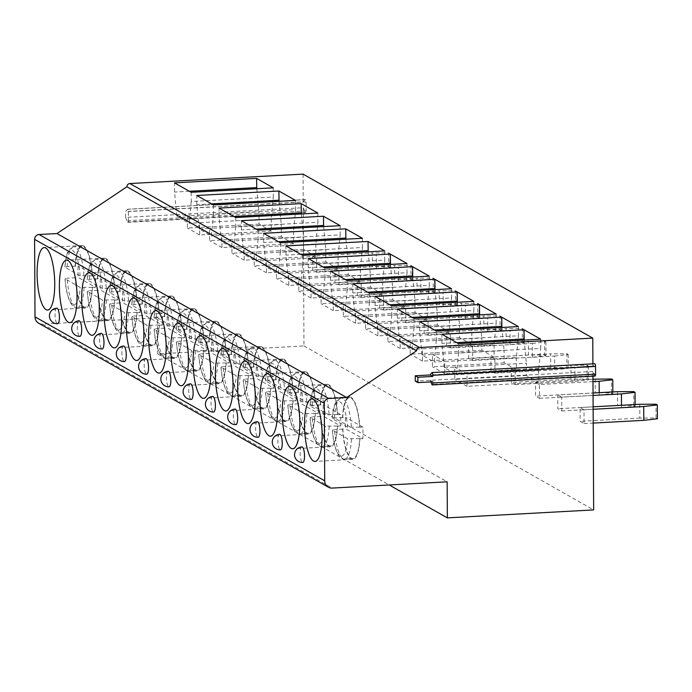 <?xml version="1.0" encoding="UTF-8"?>
<svg xmlns="http://www.w3.org/2000/svg" width="692" height="692" viewBox="0 0 692 692"><rect width="100%" height="100%" fill="white"/><g stroke="black" fill="none" stroke-linecap="round" stroke-linejoin="round"><path stroke-width="0.52" stroke-dasharray="3.46 2.59" d="M125.581 217.383L125.555 211.562L127.57 209.304A2.024 0.562 86.9 0 1 127.717 209.218A2.024 0.562 86.9 0 1 128.392 211.562L128.444 220.61A2.024 0.562 86.9 0 1 127.985 222.305A2.024 0.562 86.9 0 1 127.639 221.95L125.581 217.383L303.252 207.721L303.97 345.939L157.664 353.897L157.473 317.844L42.515 324.098A7.776 7.361 -60.5 0 1 38.64 323.199M303.07 174.125L303.217 201.891L125.555 211.562M303.217 201.891L305.233 199.633A2.024 0.562 86.9 0 1 305.38 199.555A2.024 0.562 86.9 0 1 306.063 201.9L306.106 210.948A2.024 0.562 86.9 0 1 305.648 212.643A2.024 0.562 86.9 0 1 305.302 212.288L303.252 207.721M303.97 345.939L593.658 509.918M595.042 376.067A2.336 0.649 86.9 0 1 594.61 375.574L592.932 371.466L592.957 376.18M592.897 363.836L592.906 366.094L594.549 363.871L431.817 372.72M593.061 395.452L561.714 397.156L561.783 410.962L557.838 408.73L557.761 394.916L593.044 393.004M561.714 397.156L557.761 394.916M592.992 381.629L539.431 384.544L539.5 398.35L535.547 396.109L535.478 382.304L592.975 379.181M539.431 384.544L535.478 382.304M515.246 384.614L574.957 381.37L574.888 367.564L515.168 370.808L515.246 384.614L511.293 382.382L511.224 368.577L570.943 365.324L571.012 379.13L587.257 379.069L587.188 365.264L570.943 365.324M515.168 370.808L511.224 368.577M494.936 373.118L554.655 369.874L554.577 356.069L494.858 359.312L494.936 373.118L490.983 370.886L490.913 357.081L550.633 353.828L550.702 367.634L566.947 367.573L566.878 353.768L550.633 353.828M494.858 359.312L490.913 357.081M472.645 360.506L532.364 357.262L532.295 343.457L472.575 346.701L472.645 360.506L468.7 358.274L468.631 344.469L528.351 341.217L528.42 355.022L544.665 354.961L544.595 341.147L528.351 341.217M472.575 346.701L468.631 344.469M450.362 347.894L510.082 344.642L510.013 330.837L450.293 334.089L450.362 347.894L446.418 345.663L446.349 331.849L506.06 328.605L506.137 342.41L522.382 342.341L522.313 328.536L506.06 328.605M450.293 334.089L446.349 331.849M428.08 335.283L487.799 332.03L487.73 318.225L428.011 321.477L428.08 335.283L424.135 333.042L424.058 319.237L483.777 315.993L483.855 329.799L500.1 329.729L500.022 315.924L483.777 315.993M428.011 321.477L424.058 319.237M405.797 322.671L465.517 319.419L465.448 305.613L405.728 308.857L405.797 322.671L401.853 320.431L401.775 306.625L461.495 303.381L461.573 317.187L477.817 317.118L477.739 303.312L461.495 303.381M405.728 308.857L401.775 306.625M383.515 310.051L443.235 306.807L443.157 293.001L383.437 296.245L383.515 310.051L379.562 307.819L379.493 294.013L439.212 290.761L439.282 304.575L455.535 304.506L455.457 290.701L439.212 290.761M383.437 296.245L379.493 294.013M361.233 297.439L420.952 294.195L420.874 280.39L361.155 283.633L361.233 297.439L357.28 295.207L357.21 281.402L416.93 278.149L416.999 291.955L433.244 291.894L433.175 278.08L416.93 278.149M361.155 283.633L357.21 281.402M338.95 284.827L398.67 281.575L398.592 267.769L338.872 271.022L338.95 284.827L334.997 282.596L334.928 268.79L394.648 265.538L394.717 279.343L410.962 279.274L410.892 265.469L394.648 265.538M338.872 271.022L334.928 268.79M316.659 272.215L376.379 268.963L376.31 255.158L316.59 258.41L316.659 272.215L312.715 269.975L312.646 256.17L372.365 252.926L372.434 266.731L388.679 266.662L388.61 252.857L372.365 252.926M316.59 258.41L312.646 256.17M593.13 409.275L583.996 409.768L584.065 423.573L580.121 421.341L580.043 407.536L593.122 406.818M583.996 409.768L580.043 407.536M584.065 423.573L593.208 423.08M639.763 404.284L639.841 418.089L656.085 418.02L656.016 404.214M639.841 418.089L580.121 421.341M657.4 418.772L656.085 418.02M561.783 410.962L621.502 407.709L621.494 405.278M621.502 407.709L635.118 406.152L635.109 404.535M617.48 391.672L617.558 405.477L633.803 405.408L633.725 391.603M617.558 405.477L557.838 408.73M635.118 406.152L633.803 405.408M539.5 398.35L599.22 395.097L599.203 392.667M599.22 395.097L612.835 393.54L612.827 391.923M595.198 379.06L595.267 392.866L611.52 392.797L611.443 378.991M595.267 392.866L535.547 396.109M612.835 393.54L611.52 392.797M574.888 367.564L588.503 366.007L587.188 365.264M574.957 381.37L588.572 379.813L588.503 366.007M571.012 379.13L511.293 382.382M588.572 379.813L587.257 379.069M554.577 356.069L568.193 354.512L566.878 353.768M554.655 369.874L568.262 368.317L568.193 354.512M550.702 367.634L490.983 370.886M568.262 368.317L566.947 367.573M532.295 343.457L545.91 341.9L544.595 341.147M532.364 357.262L545.979 355.705L545.91 341.9M528.42 355.022L468.7 358.274M545.979 355.705L544.665 354.961M510.013 330.837L523.628 329.28L522.313 328.536M510.082 344.642L523.697 343.085L523.628 329.28M506.137 342.41L446.418 345.663M523.697 343.085L522.382 342.341M487.73 318.225L501.345 316.668L500.022 315.924M487.799 332.03L501.415 330.473L501.345 316.668M483.855 329.799L424.135 333.042M501.415 330.473L500.1 329.729M465.448 305.613L479.054 304.056L477.739 303.312M465.517 319.419L479.132 317.862L479.054 304.056M461.573 317.187L401.853 320.431M479.132 317.862L477.817 317.118M443.157 293.001L456.772 291.444L455.457 290.701M443.235 306.807L456.85 305.25L456.772 291.444M439.282 304.575L379.562 307.819M456.85 305.25L455.535 304.506M420.874 280.39L434.49 278.833L433.175 278.08M420.952 294.195L434.567 292.638L434.49 278.833M416.999 291.955L357.28 295.207M434.567 292.638L433.244 291.894M398.592 267.769L412.207 266.212L410.892 265.469M398.67 281.575L412.276 280.018L412.207 266.212M394.717 279.343L334.997 282.596M412.276 280.018L410.962 279.274M376.31 255.158L389.925 253.601L388.61 252.857M376.379 268.963L389.994 267.406L389.925 253.601M372.434 266.731L312.715 269.975M389.994 267.406L388.679 266.662M157.664 353.897L389.224 484.971M157.473 317.844L447.162 481.822M301.92 446.928A7.776 2.154 -93.1 0 0 300.155 454.134A7.776 2.154 -93.1 0 0 302.378 462.368M279.629 434.317A7.776 2.154 -93.1 0 0 277.873 441.522A7.776 2.154 -93.1 0 0 280.096 449.757M257.346 421.705A7.776 2.154 -93.1 0 0 255.59 428.91A7.776 2.154 -93.1 0 0 257.813 437.145M235.064 409.084A7.776 2.154 -93.1 0 0 233.308 416.29A7.776 2.154 -93.1 0 0 235.531 424.525M212.781 396.473A7.776 2.154 -93.1 0 0 211.025 403.678A7.776 2.154 -93.1 0 0 213.248 411.913M190.499 383.861A7.776 2.154 -93.1 0 0 188.743 391.067A7.776 2.154 -93.1 0 0 190.957 399.301M168.217 371.249A7.776 2.154 -93.1 0 0 166.452 378.455A7.776 2.154 -93.1 0 0 168.675 386.69M145.934 358.638A7.776 2.154 -93.1 0 0 144.17 365.843A7.776 2.154 -93.1 0 0 146.393 374.078M123.643 346.026A7.776 2.154 -93.1 0 0 121.887 353.223A7.776 2.154 -93.1 0 0 124.11 361.458M101.361 333.406A7.776 2.154 -93.1 0 0 99.605 340.611A7.776 2.154 -93.1 0 0 101.828 348.846M79.078 320.794A7.776 2.154 -93.1 0 0 77.322 327.999A7.776 2.154 -93.1 0 0 79.545 336.234M56.796 308.182A7.776 2.154 -93.1 0 0 55.04 315.388A7.776 2.154 -93.1 0 0 57.263 323.622M592.932 371.466L415.269 381.128M592.906 366.094L430.173 374.952M430.848 381.915L430.199 380.315L432.829 381.811M540.686 339.192L540.729 348.396L458.614 352.859L458.571 343.656M538.661 370.168L538.722 382.442L467.057 386.335L466.996 374.061L538.661 370.168L540.729 348.396M458.614 352.859L456.547 374.632L444.264 367.677L441.946 343.431L441.903 334.227M538.722 382.442L526.439 375.488L526.378 363.213L454.713 367.115L466.996 374.061L456.547 374.632M524.173 340.092L526.378 363.213M526.439 375.488L454.782 379.38L454.713 367.115L444.264 367.677M456.737 342.627L441.946 343.431M467.057 386.335L454.782 379.38M518.403 326.581L518.446 335.784L436.332 340.248L436.289 331.044M516.379 357.556L516.44 369.822L444.774 373.723L444.714 361.449L516.379 357.556L518.446 335.784M436.332 340.248L434.265 362.02L421.982 355.065L419.663 330.811L419.62 321.607M516.44 369.822L504.157 362.876L504.096 350.602L432.431 354.494L444.714 361.449L434.265 362.02M501.89 327.48L504.096 350.602M504.157 362.876L432.491 366.769L432.431 354.494L421.982 355.065M434.455 330.006L419.663 330.811M444.774 373.723L432.491 366.769M496.121 313.969L496.164 323.173L414.05 327.636L414.006 318.432M494.088 344.936L494.157 357.21L422.492 361.112L422.431 348.837L494.088 344.936L496.164 323.173M414.05 327.636L411.982 349.408L399.699 342.453L397.381 318.199L397.338 308.995M494.157 357.21L481.874 350.256L481.814 337.99L410.148 341.883L422.431 348.837L411.982 349.408M479.608 314.86L481.814 337.99M481.874 350.256L410.209 354.157L410.148 341.883L399.699 342.453M412.173 317.394L397.381 318.199M422.492 361.112L410.209 354.157M473.83 301.349L473.882 310.561L391.767 315.024L391.715 305.821M471.806 332.324L471.875 344.599L400.21 348.5L400.149 336.226L471.806 332.324L473.882 310.561M391.767 315.024L389.691 336.796L377.408 329.842L375.099 305.587L375.047 296.384M471.875 344.599L459.592 337.644L459.523 325.37L387.866 329.271L400.149 336.226L389.691 336.796M457.317 302.248L459.523 325.37M459.592 337.644L387.927 341.545L387.866 329.271L377.408 329.842M389.89 304.783L375.099 305.587M400.21 348.5L387.927 341.545M451.547 288.737L451.599 297.941L369.485 302.413L369.433 293.209M449.523 319.713L449.592 331.987L377.927 335.88L377.858 323.614L449.523 319.713L451.599 297.941M369.485 302.413L367.409 324.176L355.126 317.23L352.816 292.976L352.764 283.772M449.592 331.987L437.309 325.032L437.24 312.758L365.575 316.659L377.858 323.614L367.409 324.176M435.034 289.637L437.24 312.758M437.309 325.032L365.644 328.934L365.575 316.659L355.126 317.23M367.608 292.171L352.816 292.976M377.927 335.88L365.644 328.934M429.265 276.125L429.317 285.329L347.202 289.792L347.15 280.589M427.241 307.101L427.301 319.375L355.645 323.268L355.576 310.993L427.241 307.101L429.317 285.329M347.202 289.792L345.126 311.564L332.843 304.61L330.534 280.364L330.482 271.16M427.301 319.375L415.027 312.421L414.958 300.146L343.293 304.048L355.576 310.993L345.126 311.564M412.752 277.025L414.958 300.146M415.027 312.421L343.362 316.313L343.293 304.048L332.843 304.61M345.325 279.559L330.534 280.364M355.645 323.268L343.362 316.313M406.983 263.514L407.034 272.717L324.92 277.181L324.868 267.977M404.958 294.489L405.019 306.755L333.362 310.656L333.293 298.382L404.958 294.489L407.034 272.717M324.92 277.181L322.844 298.953L310.561 291.998L308.251 267.752L308.2 258.54M405.019 306.755L392.736 299.809L392.675 287.535L321.01 291.427L333.293 298.382L322.844 298.953M390.47 264.413L392.675 287.535M392.736 299.809L321.079 303.702L321.01 291.427L310.561 291.998M323.034 266.948L308.251 267.752M333.362 310.656L321.079 303.702M384.7 250.902L384.743 260.106L302.629 264.569L302.586 255.365M382.676 281.869L382.737 294.143L311.071 298.044L311.011 285.77L382.676 281.869L384.743 260.106M302.629 264.569L300.562 286.341L288.279 279.386L285.96 255.132L285.917 245.928M382.737 294.143L370.454 287.189L370.393 274.923L298.728 278.815L311.011 285.77L300.562 286.341M368.187 251.802L370.393 274.923M370.454 287.189L298.788 291.09L298.728 278.815L288.279 279.386M300.752 254.327L285.96 255.132M311.071 298.044L298.788 291.09M362.418 238.29L362.461 247.494L280.346 251.957L280.303 242.754M360.394 269.257L360.454 281.532L288.789 285.433L288.728 273.158L360.394 269.257L362.461 247.494M280.346 251.957L278.279 273.729L265.996 266.775L263.678 242.52L263.635 233.316M360.454 281.532L348.171 274.577L348.111 262.311L276.445 266.204L288.728 273.158L278.279 273.729M345.905 239.181L348.111 262.311M348.171 274.577L276.506 278.478L276.445 266.204L265.996 266.775M278.469 241.716L263.678 242.52M288.789 285.433L276.506 278.478M340.127 225.67L340.179 234.873L258.064 239.345L258.021 230.142M338.103 256.645L338.172 268.92L266.507 272.812L266.446 260.547L338.103 256.645L340.179 234.873M258.064 239.345L255.988 261.109L243.714 254.163L241.396 229.908L241.344 220.705M338.172 268.92L325.889 261.965L325.828 249.691L254.163 253.592L266.446 260.547L255.988 261.109M323.614 226.569L325.828 249.691M325.889 261.965L254.223 265.866L254.163 253.592L243.714 254.163M256.187 229.104L241.396 229.908M266.507 272.812L254.223 265.866M317.844 213.058L317.896 222.262L235.782 226.734L235.73 217.522M315.82 244.034L315.889 256.308L244.224 260.201L244.164 247.926L315.82 244.034L317.896 222.262M235.782 226.734L233.706 248.497L221.423 241.543L219.113 217.297L219.061 208.093M315.889 256.308L303.606 249.354L303.537 237.079L231.881 240.98L244.164 247.926L233.706 248.497M301.331 213.958L303.537 237.079M303.606 249.354L231.941 253.246L231.881 240.98L221.423 241.543M233.905 216.492L219.113 217.297M244.224 260.201L231.941 253.246M295.562 200.446L295.614 209.65L213.499 214.113L213.447 204.91M293.538 231.422L293.607 243.688L221.942 247.589L221.873 235.315L293.538 231.422L295.614 209.65M213.499 214.113L211.423 235.885L199.14 228.931L196.831 204.685L196.779 195.481M293.607 243.688L281.324 236.742L281.255 224.468L209.59 228.369L221.873 235.315L211.423 235.885M279.049 201.346L281.255 224.468M281.324 236.742L209.659 240.634L209.59 228.369L199.14 228.931M211.622 203.88L196.831 204.685M221.942 247.589L209.659 240.634M273.279 187.835L273.331 197.038L191.217 201.502L191.165 192.298M271.255 218.802L271.316 231.076L199.659 234.977L199.59 222.703L271.255 218.802L273.331 197.038M191.217 201.502L189.141 223.274L176.858 216.319L174.548 192.065L174.496 182.861M271.316 231.076L259.042 224.122L258.972 211.856L187.307 215.748L199.59 222.703L189.141 223.274M256.767 188.734L258.972 211.856M259.042 224.122L187.376 228.023L187.307 215.748L176.858 216.319M189.34 191.26L174.548 192.065M199.659 234.977L187.376 228.023M342.505 417.458L342.73 417.579A30.5 8.451 86.9 0 1 349.547 397.658A30.5 8.451 86.9 0 1 359.606 427.137L359.831 427.258A31.278 8.667 86.9 0 0 351.043 397.277A31.278 8.667 -93.1 0 0 349.503 396.879A31.278 8.667 -93.1 0 0 342.505 417.458L345.498 417.293A31.278 8.667 -93.1 0 0 345.559 428.798L362.876 438.607A31.278 8.667 -93.1 0 0 362.816 427.094L345.498 417.293M342.566 428.962L342.791 429.083A30.5 8.451 86.9 0 0 352.859 458.562A30.5 8.451 86.9 0 0 359.667 438.642L359.892 438.763A31.278 8.667 86.9 0 1 352.903 459.341A31.278 8.667 86.9 0 1 351.363 458.943A31.278 8.667 -93.1 0 1 342.566 428.962L345.559 428.798M359.831 427.258L362.816 427.094M342.73 417.579L334.521 418.029L332.428 418.695L347.514 427.232L359.606 427.137M334.521 418.029A30.5 8.451 86.9 0 1 341.338 398.099L336.658 400.919C336.269 401.386 333.449 404.275 332.298 418.539L332.428 418.695A27.386 7.586 -93.1 0 1 339.858 401.723A27.386 7.586 -93.1 0 1 347.514 427.232M359.892 438.763L362.876 438.607M359.667 438.642L347.574 438.745L332.359 430.052C334.383 455.647 342.09 460.552 344.642 459.012A30.5 8.451 86.9 0 1 334.582 429.533L332.489 430.199A27.386 7.586 -93.1 0 0 340.144 455.717A27.386 7.586 -93.1 0 0 347.574 438.745M342.791 429.083L334.582 429.533M320.223 404.837L320.448 404.967A30.5 8.451 86.9 0 1 327.264 385.037A30.5 8.451 86.9 0 1 337.324 414.517L337.549 414.646A31.278 8.667 86.9 0 0 328.752 384.666A31.278 8.667 -93.1 0 0 327.221 384.268A31.278 8.667 -93.1 0 0 320.223 404.837L323.207 404.682A31.278 8.667 -93.1 0 0 323.268 416.186L340.594 425.987A31.278 8.667 -93.1 0 0 340.533 414.482L323.207 404.682M320.284 416.342L320.508 416.472A30.5 8.451 86.9 0 0 330.577 445.951A30.5 8.451 86.9 0 0 337.385 426.03L337.61 426.151A31.278 8.667 86.9 0 1 330.62 446.729A31.278 8.667 86.9 0 1 329.081 446.331A31.278 8.667 -93.1 0 1 320.284 416.342L323.268 416.186M337.549 414.646L340.533 414.482M320.448 404.967L312.239 405.417L310.146 406.083L325.231 414.62L337.324 414.517M312.239 405.417A30.5 8.451 86.9 0 1 319.047 385.487L314.376 388.307C313.986 388.766 311.166 391.655 310.016 405.927L310.146 406.083A27.386 7.586 -93.1 0 1 317.576 389.103A27.386 7.586 -93.1 0 1 325.231 414.62M337.61 426.151L340.594 425.987M337.385 426.03L325.292 426.125L310.077 417.44C312.101 443.036 319.808 447.94 322.36 446.401A30.5 8.451 86.9 0 1 312.3 416.921L310.206 417.587A27.386 7.586 -93.1 0 0 317.862 443.105A27.386 7.586 -93.1 0 0 325.292 426.125M320.508 416.472L312.3 416.921M297.941 392.226L298.166 392.355A30.5 8.451 86.9 0 1 304.982 372.426A30.5 8.451 86.9 0 1 315.042 401.905L315.267 402.035A31.278 8.667 86.9 0 0 306.469 372.045A31.278 8.667 -93.1 0 0 304.938 371.647A31.278 8.667 -93.1 0 0 297.941 392.226L300.925 392.061A31.278 8.667 -93.1 0 0 300.985 403.574L318.311 413.375A31.278 8.667 -93.1 0 0 318.251 401.87L300.925 392.061M298.001 403.73L298.226 403.86A30.5 8.451 86.9 0 0 308.295 433.339A30.5 8.451 86.9 0 0 315.102 413.409L315.327 413.539A31.278 8.667 86.9 0 1 308.329 434.118A31.278 8.667 86.9 0 1 306.798 433.72A31.278 8.667 -93.1 0 1 298.001 403.73L300.985 403.574M315.267 402.035L318.251 401.87M298.166 392.355L289.957 392.797L287.863 393.471L302.949 402.009L315.042 401.905M289.957 392.797A30.5 8.451 86.9 0 1 296.764 372.876L292.093 375.695C291.704 376.154 288.884 379.043 287.734 393.315L287.863 393.471A27.386 7.586 -93.1 0 1 295.294 376.491A27.386 7.586 -93.1 0 1 302.949 402.009M315.327 413.539L318.311 413.375M315.102 413.409L303.01 413.513L287.794 404.829C289.818 430.415 297.517 435.329 300.077 433.789A30.5 8.451 86.9 0 1 290.017 404.31L287.924 404.976A27.386 7.586 -93.1 0 0 295.579 430.493A27.386 7.586 -93.1 0 0 303.01 413.513M298.226 403.86L290.017 404.31M275.658 379.614L275.883 379.744A30.5 8.451 86.9 0 1 282.691 359.814A30.5 8.451 86.9 0 1 292.759 389.293L292.984 389.423A31.278 8.667 86.9 0 0 284.187 359.433A31.278 8.667 -93.1 0 0 282.647 359.036A31.278 8.667 -93.1 0 0 275.658 379.614L278.642 379.45A31.278 8.667 -93.1 0 0 278.703 390.954L296.029 400.763A31.278 8.667 -93.1 0 0 295.968 389.259L278.642 379.45M275.719 391.118L275.944 391.248A30.5 8.451 86.9 0 0 286.004 420.727A30.5 8.451 86.9 0 0 292.82 400.798L293.045 400.928A31.278 8.667 86.9 0 1 286.047 421.497A31.278 8.667 86.9 0 1 284.516 421.108A31.278 8.667 -93.1 0 1 275.719 391.118L278.703 390.954M292.984 389.423L295.968 389.259M275.883 379.744L267.666 380.185L265.581 380.86L280.667 389.397L292.759 389.293M265.443 380.695L265.581 380.86A27.386 7.586 -93.1 0 1 273.011 363.88A27.386 7.586 -93.1 0 1 280.667 389.397M293.045 400.928L296.029 400.763M292.82 400.798L280.727 400.902L265.503 392.217C267.536 417.804 275.234 422.708 277.795 421.168A30.5 8.451 86.9 0 1 267.726 391.689L265.642 392.364A27.386 7.586 -93.1 0 0 273.297 417.882A27.386 7.586 -93.1 0 0 280.727 400.902M275.944 391.248L267.726 391.689M253.376 367.002L253.601 367.123A30.5 8.451 86.9 0 1 260.408 347.202A30.5 8.451 86.9 0 1 270.477 376.682L270.702 376.803A31.278 8.667 86.9 0 0 261.905 346.822A31.278 8.667 -93.1 0 0 260.365 346.424A31.278 8.667 -93.1 0 0 253.376 367.002L256.36 366.838A31.278 8.667 -93.1 0 0 256.421 378.342L273.747 388.151A31.278 8.667 -93.1 0 0 273.686 376.647L256.36 366.838M253.436 378.507L253.661 378.636A30.5 8.451 86.9 0 0 263.721 408.107A30.5 8.451 86.9 0 0 270.537 388.186L270.762 388.316A31.278 8.667 86.9 0 1 263.764 408.885A31.278 8.667 86.9 0 1 262.225 408.488A31.278 8.667 -93.1 0 1 253.436 378.507L256.421 378.342M270.702 376.803L273.686 376.647M253.601 367.123L245.383 367.573L243.299 368.239L258.384 376.785L270.477 376.682M245.383 367.573A30.5 8.451 86.9 0 1 252.199 347.652L247.528 350.463C247.139 350.93 244.311 353.82 243.16 368.083L243.299 368.239A27.386 7.586 -93.1 0 1 250.729 351.268A27.386 7.586 -93.1 0 1 258.384 376.785M270.762 388.316L273.747 388.151M270.537 388.186L258.445 388.29L243.221 379.605C245.245 405.192 252.952 410.096 255.512 408.557A30.5 8.451 86.9 0 1 245.444 379.078L243.359 379.752A27.386 7.586 -93.1 0 0 251.014 405.261A27.386 7.586 -93.1 0 0 258.445 388.29M253.661 378.636L245.444 379.078M231.093 354.39L231.31 354.512A30.5 8.451 86.9 0 1 238.126 334.591A30.5 8.451 86.9 0 1 248.194 364.07L248.411 364.191A31.278 8.667 86.9 0 0 239.622 334.21A31.278 8.667 -93.1 0 0 238.083 333.812A31.278 8.667 -93.1 0 0 231.093 354.39L234.078 354.226A31.278 8.667 -93.1 0 0 234.138 365.731L251.464 375.54A31.278 8.667 -93.1 0 0 251.404 364.035L234.078 354.226M231.154 365.895L231.37 366.016A30.5 8.451 86.9 0 0 241.439 395.495A30.5 8.451 86.9 0 0 248.255 375.574L248.471 375.695A31.278 8.667 86.9 0 1 241.482 396.274A31.278 8.667 86.9 0 1 239.942 395.876A31.278 8.667 -93.1 0 1 231.154 365.895L234.138 365.731M248.411 364.191L251.404 364.035M231.31 354.512L223.101 354.961L221.016 355.627L236.102 364.165L248.194 364.07M223.101 354.961A30.5 8.451 86.9 0 1 229.917 335.032L225.237 337.852C224.857 338.319 222.028 341.208 220.878 355.472L221.016 355.627A27.386 7.586 -93.1 0 1 228.447 338.656A27.386 7.586 -93.1 0 1 236.102 364.165M248.471 375.695L251.464 375.54M248.255 375.574L236.162 375.678L220.938 366.985C222.962 392.58 230.67 397.485 233.23 395.945A30.5 8.451 86.9 0 1 223.161 366.466L221.077 367.132A27.386 7.586 -93.1 0 0 228.723 392.649A27.386 7.586 -93.1 0 0 236.162 375.678M231.37 366.016L223.161 366.466M208.811 341.77L209.027 341.9A30.5 8.451 86.9 0 1 215.843 321.979A30.5 8.451 86.9 0 1 225.912 351.45L226.128 351.579A31.278 8.667 86.9 0 0 217.34 321.598A31.278 8.667 -93.1 0 0 215.8 321.2A31.278 8.667 -93.1 0 0 208.811 341.77L211.795 341.614A31.278 8.667 -93.1 0 0 211.856 353.119L229.173 362.919A31.278 8.667 -93.1 0 0 229.121 351.415L211.795 341.614M208.863 353.283L209.088 353.404A30.5 8.451 86.9 0 0 219.156 382.884A30.5 8.451 86.9 0 0 225.964 362.963L226.189 363.084A31.278 8.667 86.9 0 1 219.2 383.662A31.278 8.667 86.9 0 1 217.66 383.264A31.278 8.667 -93.1 0 1 208.863 353.283L211.856 353.119M226.128 351.579L229.121 351.415M209.027 341.9L200.818 342.35L198.725 343.016L213.811 351.553L225.912 351.45M200.818 342.35A30.5 8.451 86.9 0 1 207.635 322.42L202.955 325.24C202.566 325.707 199.746 328.596 198.595 342.86L198.725 343.016A27.386 7.586 -93.1 0 1 206.164 326.036A27.386 7.586 -93.1 0 1 213.811 351.553M226.189 363.084L229.173 362.919M225.964 362.963L213.871 363.058L198.656 354.373C200.68 379.969 208.387 384.873 210.948 383.333A30.5 8.451 86.9 0 1 200.879 353.854L198.786 354.52A27.386 7.586 -93.1 0 0 206.441 380.038A27.386 7.586 -93.1 0 0 213.871 363.058M209.088 353.404L200.879 353.854M186.52 329.158L186.745 329.288A30.5 8.451 86.9 0 1 193.561 309.359A30.5 8.451 86.9 0 1 203.621 338.838L203.846 338.968A31.278 8.667 86.9 0 0 195.058 308.987A31.278 8.667 -93.1 0 0 193.518 308.589A31.278 8.667 -93.1 0 0 186.52 329.158L189.513 328.994A31.278 8.667 -93.1 0 0 189.573 340.507L206.891 350.308A31.278 8.667 -93.1 0 0 206.83 338.803L189.513 328.994M186.581 340.663L186.805 340.793A30.5 8.451 86.9 0 0 196.874 370.272A30.5 8.451 86.9 0 0 203.682 350.342L203.906 350.472A31.278 8.667 86.9 0 1 196.917 371.05A31.278 8.667 86.9 0 1 195.378 370.652A31.278 8.667 -93.1 0 1 186.581 340.663L189.573 340.507M203.846 338.968L206.83 338.803M186.745 329.288L178.536 329.738L176.443 330.404L191.528 338.942L203.621 338.838M178.536 329.738A30.5 8.451 86.9 0 1 185.344 309.808L180.673 312.628C180.283 313.087 177.463 315.976 176.313 330.248L176.443 330.404A27.386 7.586 -93.1 0 1 183.873 313.424A27.386 7.586 -93.1 0 1 191.528 338.942M203.906 350.472L206.891 350.308M203.682 350.342L191.589 350.446L176.374 341.762C178.398 367.357 186.105 372.261 188.656 370.722A30.5 8.451 86.9 0 1 178.597 341.243L176.503 341.909A27.386 7.586 -93.1 0 0 184.159 367.426A27.386 7.586 -93.1 0 0 191.589 350.446M186.805 340.793L178.597 341.243M164.238 316.547L164.462 316.677A30.5 8.451 86.9 0 1 171.279 296.747A30.5 8.451 86.9 0 1 181.339 326.226L181.564 326.356A31.278 8.667 86.9 0 0 172.766 296.366A31.278 8.667 -93.1 0 0 171.235 295.968A31.278 8.667 -93.1 0 0 164.238 316.547L167.222 316.382A31.278 8.667 -93.1 0 0 167.282 327.887L184.608 337.696A31.278 8.667 -93.1 0 0 184.548 326.192L167.222 316.382M164.298 328.051L164.523 328.181A30.5 8.451 86.9 0 0 174.592 357.66A30.5 8.451 86.9 0 0 181.399 337.731L181.624 337.86A31.278 8.667 86.9 0 1 174.635 358.439A31.278 8.667 86.9 0 1 173.095 358.041A31.278 8.667 -93.1 0 1 164.298 328.051L167.282 327.887M181.564 326.356L184.548 326.192M164.462 316.677L156.254 317.118L154.16 317.792L169.246 326.33L181.339 326.226M156.254 317.118A30.5 8.451 86.9 0 1 163.061 297.197L158.39 300.017C158.001 300.475 155.181 303.364 154.031 317.628L154.16 317.792A27.386 7.586 -93.1 0 1 161.591 300.812A27.386 7.586 -93.1 0 1 169.246 326.33M181.624 337.86L184.608 337.696M181.399 337.731L169.306 337.834L154.091 329.15C156.115 354.737 163.822 359.641 166.374 358.101A30.5 8.451 86.9 0 1 156.314 328.622L154.221 329.297A27.386 7.586 -93.1 0 0 161.876 354.814A27.386 7.586 -93.1 0 0 169.306 337.834M164.523 328.181L156.314 328.622M141.955 303.935L142.18 304.056A30.5 8.451 86.9 0 1 148.988 284.135A30.5 8.451 86.9 0 1 159.056 313.614L159.281 313.744A31.278 8.667 86.9 0 0 150.484 283.755A31.278 8.667 -93.1 0 0 148.953 283.357A31.278 8.667 -93.1 0 0 141.955 303.935L144.939 303.771A31.278 8.667 -93.1 0 0 145 315.275L162.326 325.084A31.278 8.667 -93.1 0 0 162.265 313.58L144.939 303.771M142.016 315.44L142.241 315.569A30.5 8.451 86.9 0 0 152.301 345.048A30.5 8.451 86.9 0 0 159.117 325.119L159.342 325.249A31.278 8.667 86.9 0 1 152.344 345.818A31.278 8.667 86.9 0 1 150.813 345.42A31.278 8.667 -93.1 0 1 142.016 315.44L145 315.275M159.281 313.744L162.265 313.58M142.18 304.056L133.971 304.506L131.878 305.181L146.964 313.718L159.056 313.614M133.971 304.506A30.5 8.451 86.9 0 1 140.779 284.585L136.108 287.396C135.719 287.863 132.89 290.752 131.748 305.016L131.878 305.181A27.386 7.586 -93.1 0 1 139.308 288.201A27.386 7.586 -93.1 0 1 146.964 313.718M159.342 325.249L162.326 325.084M159.117 325.119L147.024 325.223L131.809 316.538C133.833 342.125 141.531 347.029 144.092 345.49A30.5 8.451 86.9 0 1 134.032 316.01L131.938 316.685A27.386 7.586 -93.1 0 0 139.594 342.194A27.386 7.586 -93.1 0 0 147.024 325.223M142.241 315.569L134.032 316.01M119.673 291.323L119.898 291.444A30.5 8.451 86.9 0 1 126.705 271.523A30.5 8.451 86.9 0 1 136.774 301.003L136.999 301.124A31.278 8.667 86.9 0 0 128.202 271.143A31.278 8.667 -93.1 0 0 126.662 270.745A31.278 8.667 -93.1 0 0 119.673 291.323L122.657 291.159A31.278 8.667 -93.1 0 0 122.718 302.663L140.043 312.473A31.278 8.667 -93.1 0 0 139.983 300.968L122.657 291.159M119.733 302.828L119.958 302.949A30.5 8.451 86.9 0 0 130.018 332.428A30.5 8.451 86.9 0 0 136.834 312.507L137.059 312.628A31.278 8.667 86.9 0 1 130.061 333.207A31.278 8.667 86.9 0 1 128.522 332.809A31.278 8.667 -93.1 0 1 119.733 302.828L122.718 302.663M136.999 301.124L139.983 300.968M119.898 291.444L111.68 291.894L109.596 292.56L124.681 301.107L136.774 301.003M111.68 291.894A30.5 8.451 86.9 0 1 118.496 271.965L113.825 274.785C113.436 275.252 110.608 278.141 109.466 292.405L109.596 292.56A27.386 7.586 -93.1 0 1 117.026 275.589A27.386 7.586 -93.1 0 1 124.681 301.107M137.059 312.628L140.043 312.473M136.834 312.507L124.742 312.611L109.518 303.918C111.55 329.513 119.249 334.418 121.809 332.878A30.5 8.451 86.9 0 1 111.741 303.399L109.656 304.065A27.386 7.586 -93.1 0 0 117.311 329.582A27.386 7.586 -93.1 0 0 124.742 312.611M119.958 302.949L111.741 303.399M97.39 278.703L97.615 278.833A30.5 8.451 86.9 0 1 104.423 258.912A30.5 8.451 86.9 0 1 114.491 288.391L114.716 288.512A31.278 8.667 86.9 0 0 105.919 258.531A31.278 8.667 -93.1 0 0 104.38 258.133A31.278 8.667 -93.1 0 0 97.39 278.703L100.375 278.547A31.278 8.667 -93.1 0 0 100.435 290.052L117.761 299.852A31.278 8.667 -93.1 0 0 117.701 288.348L100.375 278.547M97.451 290.216L97.676 290.337A30.5 8.451 86.9 0 0 107.736 319.816A30.5 8.451 86.9 0 0 114.552 299.895L114.777 300.017A31.278 8.667 86.9 0 1 107.779 320.595A31.278 8.667 86.9 0 1 106.239 320.197A31.278 8.667 -93.1 0 1 97.451 290.216L100.435 290.052M114.716 288.512L117.701 288.348M97.615 278.833L89.398 279.283L87.313 279.949L102.399 288.486L114.491 288.391M89.398 279.283A30.5 8.451 86.9 0 1 96.214 259.353L91.543 262.173C91.154 262.64 88.325 265.529 87.175 279.793L87.313 279.949A27.386 7.586 -93.1 0 1 94.743 262.977A27.386 7.586 -93.1 0 1 102.399 288.486M114.777 300.017L117.761 299.852M114.552 299.895L102.459 299.991L87.235 291.306C89.259 316.901 96.966 321.806 99.527 320.266A30.5 8.451 86.9 0 1 89.458 290.787L87.374 291.453A27.386 7.586 -93.1 0 0 95.029 316.971A27.386 7.586 -93.1 0 0 102.459 299.991M97.676 290.337L89.458 290.787M75.108 266.091L75.324 266.221A30.5 8.451 86.9 0 1 82.14 246.291A30.5 8.451 86.9 0 1 92.209 275.771L92.425 275.9A31.278 8.667 86.9 0 0 83.637 245.919A31.278 8.667 -93.1 0 0 82.097 245.522A31.278 8.667 -93.1 0 0 75.108 266.091L78.092 265.936A31.278 8.667 -93.1 0 0 78.153 277.44L95.479 287.241A31.278 8.667 -93.1 0 0 95.418 275.736L78.092 265.936M75.169 277.596L75.385 277.726A30.5 8.451 86.9 0 0 85.453 307.205A30.5 8.451 86.9 0 0 92.27 287.275L92.486 287.405A31.278 8.667 86.9 0 1 85.497 307.983A31.278 8.667 86.9 0 1 83.957 307.585A31.278 8.667 -93.1 0 1 75.169 277.596L78.153 277.44M92.425 275.9L95.418 275.736M75.324 266.221L67.115 266.671L65.031 267.337L80.116 275.874L92.209 275.771M67.115 266.671A30.5 8.451 86.9 0 1 73.932 246.741L69.252 249.561C68.871 250.02 66.043 252.909 64.892 267.181L65.031 267.337A27.386 7.586 -93.1 0 1 72.461 250.357A27.386 7.586 -93.1 0 1 80.116 275.874M92.486 287.405L95.479 287.241M92.27 287.275L80.177 287.379L64.953 278.694C66.977 304.29 74.684 309.194 77.245 307.655A30.5 8.451 86.9 0 1 67.176 278.175L65.083 278.841A27.386 7.586 -93.1 0 0 72.738 304.359A27.386 7.586 -93.1 0 0 80.177 287.379M75.385 277.726L67.176 278.175M305.302 212.288L127.639 221.95M42.515 324.098L332.195 488.076M594.61 375.574L431.877 384.423M349.547 397.658L341.338 398.099A30.5 8.451 86.9 0 1 351.398 427.578M351.458 439.083A30.5 8.451 86.9 0 1 344.642 459.012L352.859 458.562M327.264 385.037L319.047 385.487A30.5 8.451 86.9 0 1 329.115 414.966M329.176 426.471A30.5 8.451 86.9 0 1 322.36 446.401L330.577 445.951M304.982 372.426L296.764 372.876A30.5 8.451 86.9 0 1 306.833 402.355M306.893 413.859A30.5 8.451 86.9 0 1 300.077 433.789L308.295 433.339M267.666 380.185A30.5 8.451 86.9 0 1 274.482 360.264A30.5 8.451 86.9 0 1 284.55 389.743M284.611 401.248A30.5 8.451 86.9 0 1 277.795 421.168L286.004 420.727M260.408 347.202L252.199 347.652A30.5 8.451 86.9 0 1 262.268 377.131M262.32 388.636A30.5 8.451 86.9 0 1 255.512 408.557L263.721 408.107M238.126 334.591L229.917 335.032A30.5 8.451 86.9 0 1 239.977 364.511M240.037 376.015A30.5 8.451 86.9 0 1 233.23 395.945L241.439 395.495M215.843 321.979L207.635 322.42A30.5 8.451 86.9 0 1 217.695 351.899M217.755 363.404A30.5 8.451 86.9 0 1 210.948 383.333L219.156 382.884M193.561 309.359L185.344 309.808A30.5 8.451 86.9 0 1 195.412 339.288M195.473 350.792A30.5 8.451 86.9 0 1 188.656 370.722L196.874 370.272M171.279 296.747L163.061 297.197A30.5 8.451 86.9 0 1 173.13 326.676M173.19 338.18A30.5 8.451 86.9 0 1 166.374 358.101L174.592 357.66M148.988 284.135L140.779 284.585A30.5 8.451 86.9 0 1 150.847 314.064M150.908 325.569A30.5 8.451 86.9 0 1 144.092 345.49L152.301 345.048M126.705 271.523L118.496 271.965A30.5 8.451 86.9 0 1 128.565 301.444M128.625 312.948A30.5 8.451 86.9 0 1 121.809 332.878L130.018 332.428M104.423 258.912L96.214 259.353A30.5 8.451 86.9 0 1 106.274 288.832M106.334 300.337A30.5 8.451 86.9 0 1 99.527 320.266L107.736 319.816M82.14 246.291L73.932 246.741A30.5 8.451 86.9 0 1 83.991 276.22M84.052 287.725A30.5 8.451 86.9 0 1 77.245 307.655L85.453 307.205M305.233 199.633L127.57 209.304M306.063 201.9L128.392 211.562M306.106 210.948L128.444 220.61M349.503 396.879L311.625 398.938M352.903 459.341L315.016 461.4M327.221 384.268L289.334 386.326M330.62 446.729L292.733 448.788M304.938 371.647L267.051 373.715M308.329 434.118L270.451 436.176M282.647 359.036L244.769 361.094M286.047 421.497L248.168 423.565M282.691 359.814L274.482 360.264L269.811 363.084C269.422 363.542 266.593 366.431 265.451 380.695M260.365 346.424L222.487 348.483M263.764 408.885L225.886 410.953M238.083 333.812L200.204 335.871M241.482 396.274L203.604 398.332M215.8 321.2L177.922 323.259M219.2 383.662L181.313 385.721M193.518 308.589L155.631 310.647M196.917 371.05L159.03 373.109M171.235 295.968L133.348 298.036M174.635 358.439L136.748 360.497M148.953 283.357L111.066 285.415M152.344 345.818L114.465 347.886M126.662 270.745L88.784 272.804M130.061 333.207L92.183 335.265M104.38 258.133L66.501 260.192M107.779 320.595L69.901 322.654M82.097 245.522L44.219 247.58M85.497 307.983L47.618 310.042M127.717 209.218L305.38 199.555M127.985 222.305L305.648 212.643"/><path stroke-width="1.04" d="M389.224 484.971L447.343 517.875L447.162 481.822L332.195 488.076A7.776 7.361 -60.5 0 1 328.328 487.177L38.64 323.199A7.776 7.361 -60.5 0 1 35.007 316.841L34.6 239.371A4.671 4.42 -60.5 0 1 39.055 234.519L56.969 233.55L126.913 186.779A3.114 2.941 -60.5 0 1 129.888 183.544L303.07 174.125L592.759 338.103L592.897 363.836M592.957 376.18L593.658 509.918L447.343 517.875M594.549 363.871A2.336 0.649 86.9 0 1 594.748 363.733A2.336 0.649 86.9 0 1 595.535 366.44L595.57 374.104A2.336 0.649 86.9 0 1 595.042 376.067L432.31 384.916A2.336 0.649 86.9 0 1 431.877 384.423L430.848 381.915M593.208 423.08L643.785 420.329L643.716 406.515L593.13 409.275M643.716 406.515L657.331 404.958L656.016 404.214L639.763 404.284L593.122 406.818M643.785 420.329L657.4 418.772L657.331 404.958M621.494 405.278L621.433 393.904L593.061 395.452M621.433 393.904L635.04 392.347L633.725 391.603L617.48 391.672L593.044 393.004M635.109 404.535L635.04 392.347M599.203 392.667L599.142 381.292L592.992 381.629M599.142 381.292L612.757 379.735L611.443 378.991L592.975 379.181M612.827 391.923L612.757 379.735M328.328 487.177A7.776 7.361 -60.5 0 1 324.695 480.81L324.288 403.341A4.671 4.42 -60.5 0 1 328.743 398.497L346.657 397.519L416.601 350.749A3.114 2.941 -60.5 0 1 419.577 347.522L592.759 338.103M302.3 447.023A7.776 2.154 -93.1 0 0 301.92 446.928A7.776 7.776 0 0 0 298.503 461.469A7.776 7.776 0 0 0 302.759 462.464A7.776 2.154 -93.1 0 0 304.523 455.258A7.776 2.154 -93.1 0 0 302.3 447.023M280.018 434.412A7.776 2.154 -93.1 0 0 279.629 434.317A7.776 7.776 0 0 0 276.22 448.857A7.776 7.776 0 0 0 280.476 449.852A7.776 2.154 -93.1 0 0 282.241 442.646A7.776 2.154 -93.1 0 0 280.018 434.412M257.735 421.8A7.776 2.154 -93.1 0 0 257.346 421.705A7.776 7.776 0 0 0 253.938 436.245A7.776 7.776 0 0 0 258.194 437.24A7.776 2.154 -93.1 0 0 259.95 430.035A7.776 2.154 -93.1 0 0 257.735 421.8M235.444 409.188A7.776 2.154 -93.1 0 0 235.064 409.084A7.776 7.776 0 0 0 231.656 423.625A7.776 7.776 0 0 0 235.911 424.628A7.776 2.154 -93.1 0 0 237.667 417.423A7.776 2.154 -93.1 0 0 235.444 409.188M213.162 396.577A7.776 2.154 -93.1 0 0 212.781 396.473A7.776 7.776 0 0 0 209.373 411.013A7.776 7.776 0 0 0 213.629 412.017A7.776 2.154 -93.1 0 0 215.385 404.811A7.776 2.154 -93.1 0 0 213.162 396.577M190.88 383.965A7.776 2.154 -93.1 0 0 190.499 383.861A7.776 7.776 0 0 0 187.091 398.402A7.776 7.776 0 0 0 191.347 399.396A7.776 2.154 -93.1 0 0 193.103 392.191A7.776 2.154 -93.1 0 0 190.88 383.965M168.597 371.344A7.776 2.154 -93.1 0 0 168.217 371.249A7.776 7.776 0 0 0 164.808 385.79A7.776 7.776 0 0 0 169.056 386.785A7.776 2.154 -93.1 0 0 170.82 379.579A7.776 2.154 -93.1 0 0 168.597 371.344M146.315 358.733A7.776 2.154 -93.1 0 0 145.934 358.638A7.776 7.776 0 0 0 142.517 373.178A7.776 7.776 0 0 0 146.773 374.173A7.776 2.154 -93.1 0 0 148.538 366.968A7.776 2.154 -93.1 0 0 146.315 358.733M124.032 346.121A7.776 2.154 -93.1 0 0 123.643 346.026A7.776 7.776 0 0 0 120.235 360.558A7.776 7.776 0 0 0 124.491 361.561A7.776 2.154 -93.1 0 0 126.247 354.356A7.776 2.154 -93.1 0 0 124.032 346.121M101.75 333.509A7.776 2.154 -93.1 0 0 101.361 333.406A7.776 7.776 0 0 0 97.953 347.946A7.776 7.776 0 0 0 102.208 348.95A7.776 2.154 -93.1 0 0 103.964 341.744A7.776 2.154 -93.1 0 0 101.75 333.509M79.459 320.898A7.776 2.154 -93.1 0 0 79.078 320.794A7.776 7.776 0 0 0 75.67 335.335A7.776 7.776 0 0 0 79.926 336.329A7.776 2.154 -93.1 0 0 81.682 329.132A7.776 2.154 -93.1 0 0 79.459 320.898M57.176 308.277A7.776 2.154 -93.1 0 0 56.796 308.182A7.776 7.776 0 0 0 53.388 322.723A7.776 7.776 0 0 0 57.644 323.718A7.776 2.154 -93.1 0 0 59.4 316.512A7.776 2.154 -93.1 0 0 57.176 308.277M313.156 399.336A31.278 8.667 -93.1 0 0 311.625 398.938A31.278 8.667 -93.1 0 0 304.549 427.898A31.278 8.667 -93.1 0 0 313.485 461.002A31.278 8.667 -93.1 0 0 315.016 461.4A31.278 8.667 -93.1 0 0 322.091 432.439A31.278 8.667 -93.1 0 0 313.156 399.336M290.874 386.724A31.278 8.667 -93.1 0 0 289.334 386.326A31.278 8.667 -93.1 0 0 282.267 415.286A31.278 8.667 -93.1 0 0 291.194 448.39A31.278 8.667 -93.1 0 0 292.733 448.788A31.278 8.667 -93.1 0 0 299.8 419.828A31.278 8.667 -93.1 0 0 290.874 386.724M268.591 374.113A31.278 8.667 -93.1 0 0 267.051 373.715A31.278 8.667 -93.1 0 0 259.984 402.675A31.278 8.667 -93.1 0 0 268.911 435.778A31.278 8.667 -93.1 0 0 270.451 436.176A31.278 8.667 -93.1 0 0 277.518 407.216A31.278 8.667 -93.1 0 0 268.591 374.113M246.309 361.492A31.278 8.667 -93.1 0 0 244.769 361.094A31.278 8.667 -93.1 0 0 237.702 390.063A31.278 8.667 -93.1 0 0 246.629 423.167A31.278 8.667 -93.1 0 0 248.168 423.565A31.278 8.667 -93.1 0 0 255.236 394.596A31.278 8.667 -93.1 0 0 246.309 361.492M224.026 348.88A31.278 8.667 -93.1 0 0 222.487 348.483A31.278 8.667 -93.1 0 0 215.42 377.451A31.278 8.667 -93.1 0 0 224.346 410.555A31.278 8.667 -93.1 0 0 225.886 410.953A31.278 8.667 -93.1 0 0 232.953 381.984A31.278 8.667 -93.1 0 0 224.026 348.88M201.735 336.269A31.278 8.667 -93.1 0 0 200.204 335.871A31.278 8.667 -93.1 0 0 193.129 364.831A31.278 8.667 -93.1 0 0 202.064 397.935A31.278 8.667 -93.1 0 0 203.604 398.332A31.278 8.667 -93.1 0 0 210.671 369.372A31.278 8.667 -93.1 0 0 201.735 336.269M179.453 323.657A31.278 8.667 -93.1 0 0 177.922 323.259A31.278 8.667 -93.1 0 0 170.846 352.219A31.278 8.667 -93.1 0 0 179.782 385.323A31.278 8.667 -93.1 0 0 181.313 385.721A31.278 8.667 -93.1 0 0 188.388 356.761A31.278 8.667 -93.1 0 0 179.453 323.657M157.17 311.045A31.278 8.667 -93.1 0 0 155.631 310.647A31.278 8.667 -93.1 0 0 148.564 339.608A31.278 8.667 -93.1 0 0 157.499 372.711A31.278 8.667 -93.1 0 0 159.03 373.109A31.278 8.667 -93.1 0 0 166.106 344.149A31.278 8.667 -93.1 0 0 157.17 311.045M134.888 298.434A31.278 8.667 -93.1 0 0 133.348 298.036A31.278 8.667 -93.1 0 0 126.281 326.996A31.278 8.667 -93.1 0 0 135.208 360.099A31.278 8.667 -93.1 0 0 136.748 360.497A31.278 8.667 -93.1 0 0 143.815 331.529A31.278 8.667 -93.1 0 0 134.888 298.434M112.606 285.813A31.278 8.667 -93.1 0 0 111.066 285.415A31.278 8.667 -93.1 0 0 103.999 314.384A31.278 8.667 -93.1 0 0 112.926 347.488A31.278 8.667 -93.1 0 0 114.465 347.886A31.278 8.667 -93.1 0 0 121.532 318.917A31.278 8.667 -93.1 0 0 112.606 285.813M90.323 273.202A31.278 8.667 -93.1 0 0 88.784 272.804A31.278 8.667 -93.1 0 0 81.717 301.764A31.278 8.667 -93.1 0 0 90.643 334.867A31.278 8.667 -93.1 0 0 92.183 335.265A31.278 8.667 -93.1 0 0 99.25 306.305A31.278 8.667 -93.1 0 0 90.323 273.202M68.041 260.59A31.278 8.667 -93.1 0 0 66.501 260.192A31.278 8.667 -93.1 0 0 59.434 289.152A31.278 8.667 -93.1 0 0 68.361 322.256A31.278 8.667 -93.1 0 0 69.901 322.654A31.278 8.667 -93.1 0 0 76.968 293.693A31.278 8.667 -93.1 0 0 68.041 260.59M45.75 247.978A31.278 8.667 -93.1 0 0 44.219 247.58A31.278 8.667 -93.1 0 0 37.143 276.541A31.278 8.667 -93.1 0 0 46.079 309.644A31.278 8.667 -93.1 0 0 47.618 310.042A31.278 8.667 -93.1 0 0 54.685 281.082A31.278 8.667 -93.1 0 0 45.75 247.978M56.969 233.55L346.657 397.519M126.913 186.779L416.601 350.749M524.017 329.755L540.686 339.192L458.571 343.656L441.903 334.227L524.017 329.755L524.173 340.092M501.735 317.144L518.403 326.581L436.289 331.044L419.62 321.607L501.735 317.144L501.89 327.48M479.444 304.532L496.121 313.969L414.006 318.432L397.338 308.995L479.444 304.532L479.608 314.86M457.161 291.92L473.83 301.349L391.715 305.821L375.047 296.384L457.161 291.92L457.317 302.248M434.879 279.308L451.547 288.737L369.433 293.209L352.764 283.772L434.879 279.308L435.034 289.637M412.596 266.688L429.265 276.125L347.15 280.589L330.482 271.16L412.596 266.688L412.752 277.025M390.314 254.076L406.983 263.514L324.868 267.977L308.2 258.54L390.314 254.076L390.47 264.413M368.032 241.465L384.7 250.902L302.586 255.365L285.917 245.928L368.032 241.465L368.187 251.802M345.749 228.853L362.418 238.29L280.303 242.754L263.635 233.316L345.749 228.853L345.905 239.181M323.458 216.241L340.127 225.67L258.021 230.142L241.344 220.705L323.458 216.241L323.614 226.569M301.176 203.621L317.844 213.058L235.73 217.522L219.061 208.093L301.176 203.621L301.331 213.958M278.893 191.009L295.562 200.446L213.447 204.91L196.779 195.481L278.893 191.009L279.049 201.346M256.611 178.398L273.279 187.835L191.165 192.298L174.496 182.861L256.611 178.398L256.767 188.734M415.243 375.765L417.873 377.252L432.803 376.439L430.173 374.952L415.243 375.765L415.269 381.128L417.899 382.624L432.829 381.811L432.837 382.961A2.336 0.649 86.9 0 1 432.31 384.916M430.173 374.952L431.817 372.72A2.336 0.649 86.9 0 1 432.016 372.581A2.336 0.649 86.9 0 1 432.794 375.289L432.803 376.439M417.873 377.252L417.899 382.624M524.06 338.959L456.737 342.627M501.778 326.347L434.455 330.006M479.495 313.736L412.173 317.394M457.213 301.124L389.89 304.783M434.931 288.512L367.608 292.171M412.648 275.892L345.325 279.559M390.357 263.28L323.034 266.948M368.075 250.668L300.752 254.327M345.792 238.057L278.469 241.716M323.51 225.445L256.187 229.104M301.228 212.825L233.905 216.492M278.945 200.213L211.622 203.88M256.663 187.601L189.34 191.26M35.007 316.841L324.695 480.81M34.6 239.371L324.288 403.341M39.055 234.519L328.743 398.497M129.888 183.544L419.577 347.522M595.535 366.44L432.794 375.289M595.57 374.104L432.837 382.961M432.016 372.581L594.748 363.733"/></g></svg>
